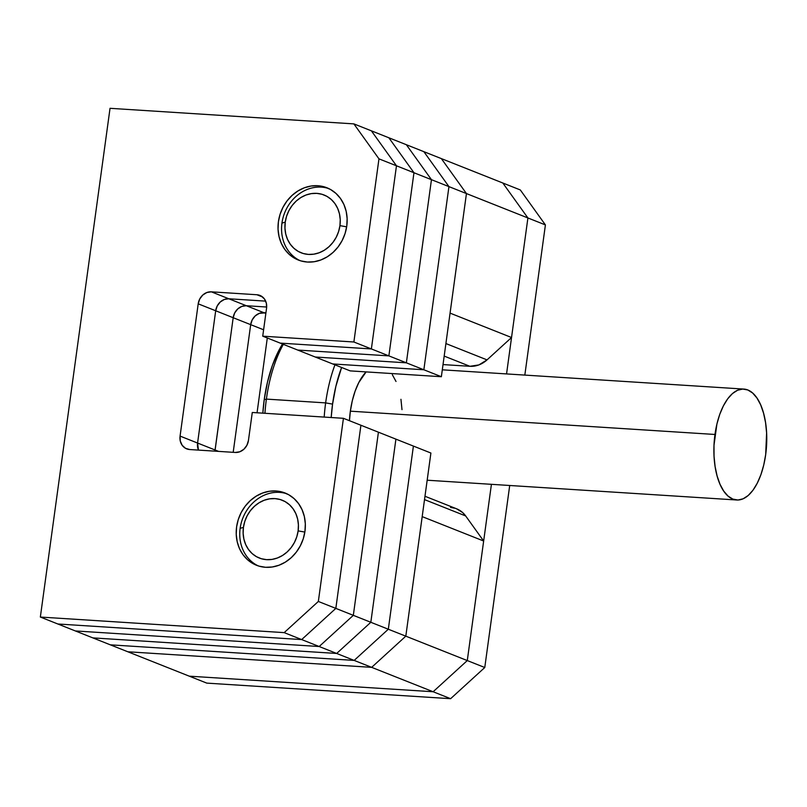 <?xml version="1.0" encoding="UTF-8"?>
<svg xmlns="http://www.w3.org/2000/svg" width="807" height="807" viewBox="0 0 807 807"><rect width="100%" height="100%" fill="white"/><g stroke="black" fill="none" stroke-linecap="round" stroke-linejoin="round"><path stroke-width="1.21" d="M450.064 313.116L466.446 193.569L441.348 158.606L502.822 183.007L527.909 217.961L502.822 183.007L527.909 217.961L466.446 193.569L450.064 313.116L511.537 337.518L527.909 217.961L466.446 193.569L441.348 158.606L520.313 189.948L545.411 224.911L524.832 375.084L545.411 224.911L527.909 217.961L506.554 373.923L527.909 217.961L545.411 224.911L520.313 189.948L502.822 183.007L527.909 217.961L511.537 337.518L450.064 313.116M424.976 496.255L456.641 508.813A25.905 22.566 -68.4 0 1 465.659 515.935L424.522 499.614L465.659 515.935L483.655 541.013L422.192 516.621L405.81 636.168L388.318 629.228L405.81 636.168L430.898 453.03L413.406 446.079L430.898 453.03L405.81 636.168L371.664 667.349L354.162 660.408L371.664 667.349L405.81 636.168L467.283 660.57L483.655 541.013L467.283 660.57L433.127 691.75L467.283 660.57L405.81 636.168L371.664 667.349L433.127 691.75L189.292 676.175L433.127 691.75L371.664 667.349L127.829 651.774L110.327 644.833L354.162 660.408L388.318 629.228L413.406 446.079L388.318 629.228L354.162 660.408L110.327 644.833L127.829 651.774L371.664 667.349L127.829 651.774L189.292 676.175L127.829 651.774L371.664 667.349L405.81 636.168L422.192 516.621L483.655 541.013L465.659 515.935L462.643 512.556L456.54 508.783M454.946 508.228L450.568 507.462M443.013 364.582L469.906 366.297L478.884 364.925L487.035 359.882L511.537 337.518L487.035 359.882L445.898 343.55L487.035 359.882A25.905 22.566 -68.4 0 1 469.906 366.297L444.183 356.089L469.906 366.297L443.013 364.582M266.391 399.102L264.202 399.758A94.56 44.667 93.7 0 0 262.83 413.154L264.202 399.758L267.51 381.973L272.352 365.531L278.536 351.055L282.5 344.024A94.56 44.667 93.7 0 0 264.202 399.758L266.391 399.102A99.745 47.119 93.7 0 0 264.938 413.295A99.745 47.119 -86.3 0 1 266.391 399.102L325.645 402.895A99.745 47.119 93.7 0 0 324.192 417.078A99.745 47.119 -86.3 0 1 325.645 402.895L266.391 399.102A99.745 47.119 -86.3 0 1 283.328 344.347A99.745 47.119 93.7 0 0 266.391 399.102M332.565 404.115L325.645 402.895A99.745 47.119 -86.3 0 1 334.955 364.835A99.745 47.119 93.7 0 0 325.645 402.895L332.565 404.115L335.873 386.331L341.603 367.478A94.56 44.667 -86.3 0 0 332.565 404.115A94.56 44.667 -86.3 0 0 331.193 417.522L332.565 404.115M350.359 411.177A55.572 26.248 93.7 0 0 349.451 420.699L350.359 411.177L714.972 434.469L350.359 411.177L352.296 400.726L355.141 391.072L358.782 382.568L366.126 371.906A55.572 26.248 93.7 0 0 350.359 411.177M765.682 454.603A55.572 26.248 -86.3 0 1 736.781 499.997A55.572 26.248 -86.3 0 1 714.972 434.469A55.572 26.248 -86.3 0 1 743.862 389.075A55.572 26.248 -86.3 0 1 765.682 454.603L766.61 432.956L765.561 422.596L763.533 413.073L760.628 404.761L756.936 397.982L752.598 392.989L747.796 389.973L742.702 389.055L737.527 390.275L732.453 393.574L727.682 398.84L723.395 405.85L719.753 414.354L716.909 424.018L713.993 445.313L714.034 456.116L715.093 466.486L717.11 475.999L720.026 484.311L723.718 491.09L728.045 496.083L732.847 499.099L737.941 500.017L743.126 498.797L748.2 495.498L752.971 490.232L757.248 483.222L760.89 474.718L763.735 465.054L765.682 454.603M401.997 409.663L400.948 399.304M396.015 381.469L392.323 374.69M491.423 484.321L467.283 660.57L433.127 691.75L189.292 676.175L206.784 683.115L189.292 676.175L433.127 691.75L450.619 698.691L206.784 683.115L450.619 698.691L433.127 691.75L467.283 660.57L484.775 667.51L450.619 698.691L484.775 667.51L467.283 660.57L491.423 484.321M509.711 485.491L484.775 667.51L509.711 485.491M423.857 151.666L448.944 186.619L423.857 369.767L332.706 363.947L350.198 370.887L332.706 363.947L423.857 369.767L441.358 376.718L350.198 370.887L441.358 376.718L423.857 369.767L448.944 186.619L466.446 193.569L441.358 376.718L466.446 193.569L448.944 186.619L423.857 151.666L441.348 158.606L466.446 193.569L441.348 158.606L423.857 151.666L448.944 186.619L423.857 369.767L332.706 363.947L315.214 357.007L332.706 363.947L423.857 369.767L406.365 362.827L315.214 357.007L406.365 362.827L423.857 369.767L448.944 186.619L431.452 179.679L406.365 362.827L431.452 179.679L448.944 186.619L423.857 151.666L406.355 144.715L431.452 179.679L406.355 144.715L423.857 151.666M267.299 337.982L257.05 412.791L267.299 337.982M265.927 312.803L259.319 313.358L255.254 315.87L252.218 319.844L250.684 324.656L233.193 452.323L250.684 324.656L263.607 329.781L250.684 324.656A12.952 11.288 111.6 0 1 263.818 312.662L265.836 313.469L263.818 312.662L259.319 313.358L255.254 315.87L252.218 319.844L250.684 324.656L233.193 452.323L250.684 324.656L233.183 317.716L214.955 451.153A12.952 11.288 111.6 0 1 215.065 449.983L218.596 451.385L215.065 449.983L233.183 317.716L250.684 324.656A12.952 11.288 -68.4 0 1 263.818 312.662L246.327 305.722L241.828 306.408L237.752 308.93L234.716 312.904L233.183 317.716A12.952 11.288 111.6 0 1 246.327 305.722L263.818 312.662L265.927 312.803M395.914 439.139L370.827 622.288L336.67 653.458L92.835 637.883L110.327 644.833L92.835 637.883L336.67 653.458L354.162 660.408L110.327 644.833L354.162 660.408L336.67 653.458L370.827 622.288L388.318 629.228L354.162 660.408L388.318 629.228L370.827 622.288L395.914 439.139L413.406 446.079L388.318 629.228L413.406 446.079L395.914 439.139L370.827 622.288L336.67 653.458L92.835 637.883L75.344 630.943L92.835 637.883L336.67 653.458L319.179 646.518L75.344 630.943L319.179 646.518L336.67 653.458L370.827 622.288L353.325 615.337L319.179 646.518L353.325 615.337L370.827 622.288L395.914 439.139L378.422 432.189L353.325 615.337L378.422 432.189L395.914 439.139M388.863 137.775L413.961 172.738L388.873 355.877L297.722 350.056L315.214 357.007L297.722 350.056L388.873 355.877L406.365 362.827L315.214 357.007L406.365 362.827L388.873 355.877L413.961 172.738L431.452 179.679L406.365 362.827L431.452 179.679L413.961 172.738L388.863 137.775L406.355 144.715L431.452 179.679L406.355 144.715L388.863 137.775L413.961 172.738L388.873 355.877L297.722 350.056L280.221 343.116L297.722 350.056L388.873 355.877L371.371 348.937L280.221 343.116L371.371 348.937L388.873 355.877L413.961 172.738L396.469 165.788L371.371 348.937L396.469 165.788L413.961 172.738L388.863 137.775L371.371 130.825L396.469 165.788L371.371 130.825L388.863 137.775M266.673 307.023L246.327 305.722L266.673 307.023L246.327 305.722L241.828 306.408L237.752 308.93L234.716 312.904L233.183 317.716L214.955 451.153A12.952 11.288 -68.4 0 1 215.065 449.983L197.574 443.043L198.461 450.104A12.952 11.288 111.6 0 1 197.574 443.043L215.065 449.983L233.183 317.716L215.691 310.766L197.574 443.043L215.691 310.766L233.183 317.716A12.952 11.288 -68.4 0 1 246.327 305.722L228.825 298.772L224.336 299.468L220.261 301.989L217.224 305.954L215.691 310.766A12.952 11.288 111.6 0 1 228.825 298.772L246.327 305.722L266.673 307.023M265.664 301.132L228.825 298.772L265.664 301.132L228.825 298.772L224.336 299.468L220.261 301.989L217.224 305.954L215.691 310.766L197.574 443.043L198.461 450.104A12.952 11.288 -68.4 0 1 197.574 443.043L180.072 436.093L180.274 441.015L182.18 445.303L185.499 448.299L189.726 449.539L235.301 452.455L239.8 451.769L243.875 449.247L246.912 445.272L248.445 440.461L252.278 412.478L343.429 418.308L318.341 601.457L284.185 632.627L40.35 617.052L110.034 108.309L353.87 123.885L378.967 158.848L353.88 341.997L262.729 336.176L266.562 308.193L266.36 303.271L264.454 298.983L261.135 295.987L256.908 294.747L211.333 291.831L206.844 292.517L202.769 295.039L199.733 299.014L198.199 303.825L180.072 436.093L197.574 443.043L215.691 310.766L198.199 303.825L215.691 310.766A12.952 11.288 -68.4 0 1 228.825 298.772L211.333 291.831L228.825 298.772L265.664 301.132M360.921 425.249L335.833 608.397L301.677 639.578L57.842 623.993L75.344 630.943L57.842 623.993L301.677 639.578L319.179 646.518L75.344 630.943L319.179 646.518L301.677 639.578L335.833 608.397L353.325 615.337L319.179 646.518L353.325 615.337L335.833 608.397L360.921 425.249L378.422 432.189L353.325 615.337L378.422 432.189L360.921 425.249L335.833 608.397L301.677 639.578L57.842 623.993L40.35 617.052L57.842 623.993L301.677 639.578L284.185 632.627L301.677 639.578L335.833 608.397L318.341 601.457L335.833 608.397L360.921 425.249L343.429 418.308L360.921 425.249M317.817 185.731A38.857 33.854 111.6 0 1 326.926 187.769A38.857 33.854 111.6 0 1 345.729 231.296A38.857 33.854 111.6 0 1 307.366 262.043L314.135 261.74L320.843 259.975L327.238 256.828L333.069 252.409L338.113 246.902L342.168 240.506L345.093 233.475L346.778 226.071L347.131 218.586L346.173 211.303L343.913 204.504L340.453 198.451L335.924 193.377L330.497 189.474L324.384 186.891L317.817 185.731L311.048 186.034L304.34 187.799L297.944 190.946L292.114 195.365L287.07 200.872L283.015 207.268L280.09 214.299L278.405 221.703L278.042 229.188L279.01 236.471L281.27 243.27L284.72 249.323L289.259 254.397L294.676 258.301L300.799 260.883L307.366 262.043A38.857 33.854 111.6 0 1 298.257 260.005A38.857 33.854 111.6 0 1 279.454 216.478A38.857 33.854 111.6 0 1 317.817 185.731L321.368 187.143L317.817 185.731M276.004 490.979A38.857 33.854 111.6 0 1 285.113 493.016A38.857 33.854 111.6 0 1 303.916 536.544A38.857 33.854 111.6 0 1 265.553 567.291L272.322 566.978L279.03 565.223L285.426 562.076L291.256 557.657L296.29 552.149L300.355 545.754L303.281 538.723L304.955 531.319L305.318 523.834L304.36 516.551L302.1 509.752L298.64 503.699L294.111 498.625L288.684 494.721L282.571 492.139L276.004 490.979L269.235 491.281L262.527 493.047L256.132 496.194L250.301 500.612L245.257 506.12L241.192 512.516L238.267 519.547L236.592 526.951L236.229 534.436L237.197 541.719L239.447 548.518L242.907 554.57L247.436 559.644L252.863 563.548L258.986 566.131L265.553 567.291A38.857 33.854 111.6 0 1 256.444 565.253A38.857 33.854 111.6 0 1 237.641 521.726A38.857 33.854 111.6 0 1 276.004 490.979L279.555 492.381L276.004 490.979M371.371 130.825L396.469 165.788L371.371 348.937L280.221 343.116L262.729 336.176L280.221 343.116L371.371 348.937L353.88 341.997L371.371 348.937L396.469 165.788L378.967 158.848L396.469 165.788L371.371 130.825L353.87 123.885L371.371 130.825M110.034 108.309L40.35 617.052L284.185 632.627L318.341 601.457L343.429 418.308L252.278 412.478L248.445 440.461A12.952 11.288 111.6 0 1 235.301 452.455L189.726 449.539A12.952 11.288 111.6 0 1 186.689 448.863A12.952 11.288 111.6 0 1 180.072 436.093L198.199 303.825A12.952 11.288 111.6 0 1 211.333 291.831L256.908 294.747L262.618 297.006L256.908 294.747A12.952 11.288 111.6 0 1 259.945 295.423A12.952 11.288 111.6 0 1 266.562 308.193L262.729 336.176L353.88 341.997L378.967 158.848L353.87 123.885L110.034 108.309M346.667 226.828L339.939 225.637A31.09 27.085 111.6 0 1 308.405 254.417A31.09 27.085 111.6 0 1 285.244 222.137L281.956 223.115A38.857 33.854 -68.4 0 0 300.053 260.651A38.857 33.854 111.6 0 1 281.956 223.115A38.857 33.854 111.6 0 1 328.681 188.525A38.857 33.854 -68.4 0 0 281.956 223.115L285.244 222.137L286.586 216.215L288.926 210.597L292.174 205.472L296.209 201.064L300.87 197.533L305.984 195.022L311.361 193.609L316.768 193.367L322.023 194.285L326.916 196.353L331.263 199.48L334.885 203.535L337.649 208.377L339.454 213.825L340.231 219.645L339.939 225.637L338.597 231.559L336.257 237.187L333.009 242.302L328.974 246.71L324.303 250.241L319.189 252.752L313.822 254.165L308.405 254.417L303.16 253.489L298.267 251.421L293.919 248.294L290.298 244.239L287.534 239.397L285.728 233.959L284.952 228.129L285.244 222.137A31.09 27.085 111.6 0 1 316.768 193.367A31.09 27.085 111.6 0 1 339.939 225.637L346.667 226.828M304.844 532.075L298.126 530.885A31.09 27.085 111.6 0 1 266.592 559.654A31.09 27.085 111.6 0 1 243.432 527.385L240.143 528.353A38.857 33.854 -68.4 0 0 258.24 565.899A38.857 33.854 111.6 0 1 240.143 528.353A38.857 33.854 111.6 0 1 286.868 493.773A38.857 33.854 -68.4 0 0 240.143 528.353L243.432 527.385L244.773 521.463L247.113 515.834L250.362 510.72L254.397 506.312L259.057 502.781L264.171 500.259L269.548 498.857L274.955 498.605L280.211 499.533L285.103 501.601L289.451 504.728L293.072 508.783L295.836 513.625L297.642 519.062L298.408 524.893L298.126 530.885L296.784 536.806L294.444 542.425L291.196 547.539L287.161 551.958L282.49 555.488L277.376 558L272.009 559.412L266.592 559.654L261.337 558.726L256.444 556.669L252.107 553.541L248.485 549.486L245.721 544.644L243.916 539.197L243.139 533.377L243.432 527.385A31.09 27.085 111.6 0 1 274.955 498.605A31.09 27.085 111.6 0 1 298.126 530.885L304.844 532.075M427.175 480.215L736.781 499.997M442.297 369.818L743.782 389.075"/></g></svg>
